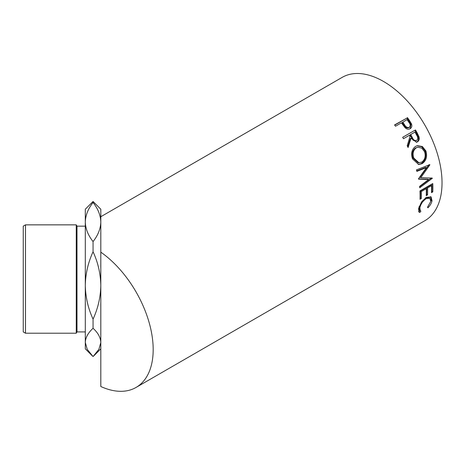 <?xml version="1.0" encoding="UTF-8"?>
<svg xmlns="http://www.w3.org/2000/svg" width="465" height="465" viewBox="0 0 465 465"><rect width="100%" height="100%" fill="white"/><g stroke="black" fill="none" stroke-linecap="round" stroke-linejoin="round"><path stroke-width="0.7" d="M25.488 333.213L23.25 331.917L23.25 226.147L25.488 224.857L25.488 333.213L76.248 333.213L76.248 224.857L76.998 226.147L76.998 331.917L85.298 331.917M427.957 207.809L427.475 207.309L430.718 201.502L429.916 198.253L426.155 198.677C422.772 201.072 420.674 204.129 419.878 207.838L420.302 210.761L420.912 211.093L419.86 212.482L418.994 212.092L418.558 208.605L421.627 201.775L426.353 197.369L431.072 196.898L432.02 200.822C431.537 203.141 430.183 205.466 427.957 207.809M432.764 183.547A82.735 47.767 60 0 1 432.793 191.894L431.485 192.65A82.735 47.767 60 0 0 431.514 185.663L427.579 187.936A82.735 47.767 60 0 1 427.544 194.922L426.231 195.684A82.735 47.767 60 0 0 426.266 188.697L421.342 191.539A82.735 47.767 60 0 1 421.307 198.526L420 199.282A82.735 47.767 60 0 0 419.965 190.935L432.764 183.547M418.483 178.81A82.735 47.767 60 0 1 418.547 179.135L428.631 179.56L419.593 186.378A82.735 47.767 60 0 1 419.732 187.779L432.316 178.322A82.735 47.767 60 0 0 432.293 178.118L420.808 177.636L429.858 164.872A82.735 47.767 60 0 0 429.805 164.662L416.448 169.888A82.735 47.767 60 0 1 416.838 171.37L426.457 167.603L418.483 178.81M425.917 150.991C427.48 156.56 426.219 160.78 422.133 163.657L418.692 164.517L412.513 158.891C410.769 153.404 411.798 149.236 415.594 146.376L417.361 145.667L422.371 146.522L425.917 150.991L425.115 151.044C426.655 156.525 425.376 160.698 421.29 163.57L418.25 164.459M415.46 129.915A82.735 47.767 60 0 1 417.245 133.066L418.994 136.786C419.575 139.122 419.035 140.831 417.361 141.912L416.623 142.244L410.99 138.215L408.084 147.533A82.735 47.767 60 0 0 407.206 145.737L410.025 136.454A82.735 47.767 60 0 0 409.38 135.303L403.475 138.709A82.735 47.767 60 0 0 402.667 137.303L414.821 130.299A81.439 47.017 60 0 1 416.576 133.397L418.291 137.059C418.86 139.366 418.308 141.058 416.634 142.139L416.245 142.337M407.363 117.546A82.735 47.767 60 0 1 409.409 120.412L411.508 123.922C412.223 126.096 411.763 127.695 410.118 128.718C408.38 129.642 406.648 129.253 404.939 127.55L402.161 123.876A82.735 47.767 60 0 0 401.417 122.83L395.512 126.236A82.735 47.767 60 0 0 394.57 124.934L406.852 118.122A81.439 47.017 60 0 1 408.863 120.941L410.921 124.399L410.118 128.718L410.444 128.509M100.812 216.719L342.164 77.376A82.735 47.767 60 0 1 383.532 81.474A82.735 47.767 60 0 1 437.577 154.38A82.735 47.767 60 0 1 424.9 220.677L136.047 387.444A82.735 47.767 60 0 1 100.812 386.514L100.812 252.158A82.735 47.767 60 0 1 149.829 325.099A82.735 47.767 60 0 1 136.047 387.444M93.058 202.519C97.999 208.739 100.58 215.243 100.812 222.038C100.58 228.85 97.993 235.354 93.058 241.556C88.106 235.325 85.519 228.815 85.298 222.038C85.537 215.219 88.118 208.715 93.058 202.519L93.058 201.484L100.812 209.227L100.812 252.158M92.355 355.894L85.298 348.843L85.298 342.438C85.519 337.532 88.106 332.818 93.058 328.29C97.976 332.742 100.556 337.462 100.812 342.438L98.923 349.279L93.058 356.579L87.228 349.349L85.298 342.438L85.298 285.44C85.519 273.775 88.106 262.551 93.058 251.774C97.976 262.376 100.556 273.6 100.812 285.44C100.597 297.106 98.01 308.33 93.058 319.106C88.147 308.522 85.56 297.298 85.298 285.44L85.298 209.227L93.058 201.484M93.058 328.29L93.058 319.106M93.058 251.774L93.058 241.556M429.916 198.253L429.032 197.602L425.539 197.881M426.155 198.677L425.248 198.038M419.081 206.658L419.401 209.959L420.302 210.761M419.878 207.838L418.977 207.105M420.035 210.296L418.988 211.668L418.628 211.581M419.86 212.482L418.988 211.668M430.59 196.619L431.125 200.09L430.712 201.537M432.02 200.822L431.125 200.09M432.793 191.894L431.88 191.307L431.532 191.51M431.514 185.663L430.602 185.186L426.667 187.459A81.439 47.017 60 0 1 426.632 194.335L426.283 194.539M427.579 187.936L426.667 187.459M427.544 194.922L426.632 194.335M426.266 188.697L425.353 188.215L420.43 191.057A81.439 47.017 60 0 1 420.395 197.939L420.046 198.137M421.342 191.539L420.43 191.057M421.307 198.526L420.395 197.939M431.898 184.041A81.439 47.017 60 0 1 431.88 191.307M416.721 170.922L425.585 167.429L426.457 167.603M418.5 178.897L427.724 179.199L428.631 179.56M431.415 177.944L432.316 178.322M431.235 178.078L419.633 186.767M429.858 164.872L428.992 164.709L419.918 177.363L420.808 177.636M422.133 163.657L421.29 163.57M417.006 145.76L421.784 146.766L425.115 151.044M417.797 147.242L415.501 147.998C412.432 150.34 411.595 153.712 413.001 158.123L418.145 162.808L421.691 162.175C424.94 159.797 425.917 156.345 424.632 151.822L421.807 148.126L417.797 147.242L416.256 147.841C413.187 150.189 412.368 153.601 413.803 158.077L419.012 162.86M415.501 147.998L416.256 147.841M413.001 158.123L413.803 158.077M418.994 136.786L418.291 137.059M417.361 141.912L416.634 142.139M410.99 138.215L410.31 138.529L407.7 146.731M409.38 135.303L403.469 138.698M402.673 137.315L414.821 130.299M415.582 140.872L416.652 140.459C414.745 140.936 413.286 139.936 412.281 137.454L410.694 134.542L414.96 132.083L410.037 134.902L411.601 137.768C412.583 140.215 414.03 141.191 415.943 140.709M410.694 134.542L410.037 134.902M414.96 132.083A82.735 47.767 60 0 1 416.599 135.053C418.052 137.227 418.07 139.029 416.652 140.459M411.508 123.922L410.921 124.399M394.709 125.132L406.852 118.122M402.731 122.068L404.504 124.666C405.736 126.968 407.317 127.863 409.252 127.346C410.642 125.974 410.514 124.295 408.875 122.301A82.735 47.767 60 0 0 406.997 119.61L402.202 122.626L403.946 125.178C405.154 127.451 406.724 128.323 408.654 127.794L409.496 127.178L408.654 127.794M404.504 124.666L403.946 125.178M417.245 133.066L416.576 133.397M412.281 137.454L411.601 137.768M409.409 120.412L408.863 120.941M76.998 226.147L85.298 226.147M25.488 224.857L76.248 224.857M76.998 331.917L76.248 333.213M100.812 348.843L93.761 355.894"/></g></svg>
